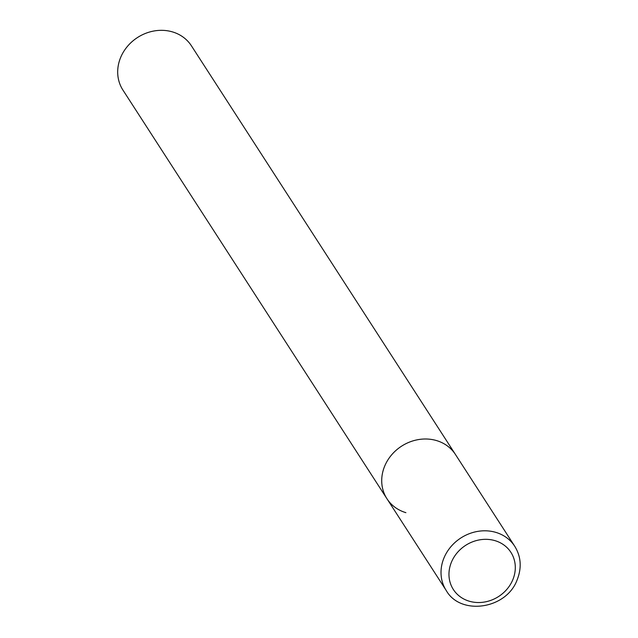 <?xml version="1.0" encoding="UTF-8"?>
<svg xmlns="http://www.w3.org/2000/svg" width="638" height="638" viewBox="0 0 638 638"><rect width="100%" height="100%" fill="white"/><g stroke="black" fill="none" stroke-linecap="round" stroke-linejoin="round"><path stroke-width="0.96" d="M405.904 512.665A40.768 36.222 -32.9 0 1 386.955 498.749L122.927 90.07A40.768 36.222 -32.9 0 1 127.584 46.207A40.768 36.222 -32.9 0 1 172.475 31.9A40.768 36.222 -32.9 0 1 191.424 45.824L455.452 454.495A40.768 36.222 147.1 0 0 418.775 439.534A40.768 36.222 147.1 0 0 384.802 465.852A40.768 36.222 147.1 0 0 386.955 498.749A40.768 36.222 -32.9 0 1 391.612 454.878A40.768 36.222 -32.9 0 1 436.504 440.571A40.768 36.222 -32.9 0 1 455.452 454.495L514.754 546.288A40.768 36.222 147.1 0 0 478.077 531.334A40.768 36.222 147.1 0 0 444.104 557.644A40.768 36.222 147.1 0 0 446.257 590.541C460.484 615.845 506.277 609.346 517.091 580.006C521.884 567.892 521.102 556.647 514.754 546.288M512.713 579.974A34.245 30.425 147.1 0 0 494.984 540.649A34.245 30.425 147.1 0 0 451.552 561.887A34.245 30.425 147.1 0 0 469.281 601.211A34.245 30.425 147.1 0 0 512.713 579.974M386.955 498.749L446.257 590.541"/></g></svg>

